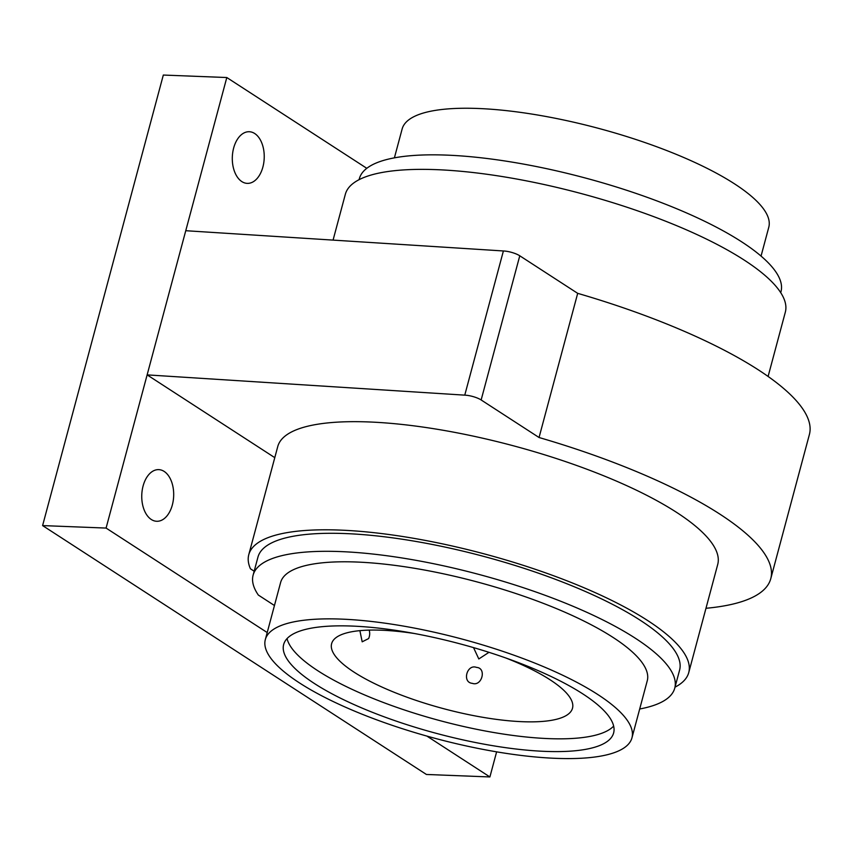 <?xml version="1.0" encoding="UTF-8"?>
<svg xmlns="http://www.w3.org/2000/svg" width="852" height="852" viewBox="0 0 852 852"><rect width="100%" height="100%" fill="white"/><g stroke="black" fill="none" stroke-linecap="round" stroke-linejoin="round"><path stroke-width="1.28" d="M705.978 608.285A282.662 76.616 -165 0 0 770.772 578.668L809.4 434.499A282.662 76.616 -165 0 0 577.688 293.344L519.773 255.792A12.109 3.28 -165 0 0 503.394 250.967L185.757 230.711L226.802 77.532L163.318 75.051L42.6 525.588L106.085 528.07L147.13 374.88L274.781 457.652M333.068 240.104L345.348 194.256A227.75 61.727 15 0 1 581.32 193.585A227.75 61.727 15 0 1 785.331 312.151L768.099 376.446M675.018 687.159A227.75 61.727 -165 0 0 688.746 672.579A227.75 61.727 -165 0 0 484.735 554.013A227.75 61.727 -165 0 0 248.773 554.695A227.75 61.727 -165 0 0 250.445 568.795L254.173 571.213M248.773 554.695L277.752 446.565A227.75 61.727 15 0 1 513.713 445.884A227.75 61.727 15 0 1 717.725 564.45L688.746 672.579M639.692 708.992A218.261 59.15 -165 0 0 674.752 688.15A218.261 59.15 -165 0 0 479.239 574.514A218.261 59.15 -165 0 0 253.108 575.164A218.261 59.15 -165 0 0 258.337 595.058L274.45 605.516M42.6 525.588L426.415 774.468L489.9 776.949L496.62 751.847M489.9 776.949L426.905 736.096M267.209 632.546L106.085 528.07M151.283 519.486A25.848 15.954 92.2 0 0 156.715 521.275A25.848 15.954 92.2 0 0 173.244 500.582A25.848 15.954 92.2 0 0 164.159 471.422A25.848 15.954 92.2 0 0 158.728 469.633A25.848 15.954 92.2 0 0 142.199 490.326A25.848 15.954 92.2 0 0 151.283 519.486M366.797 168.313L226.802 77.532M241.83 181.582A25.848 15.954 92.2 0 0 247.261 183.372A25.848 15.954 92.2 0 0 263.79 162.679A25.848 15.954 92.2 0 0 254.705 133.519A25.848 15.954 92.2 0 0 249.274 131.73A25.848 15.954 92.2 0 0 232.745 152.423A25.848 15.954 92.2 0 0 241.83 181.582M631.96 737.843L647.254 680.78A189.794 51.439 15 0 0 613.11 637.466A189.794 51.439 -165 0 0 413.902 568.188A189.794 51.439 -165 0 0 280.606 582.534L265.323 639.607A189.794 51.439 -165 0 0 299.467 682.91A189.794 51.439 15 0 0 498.676 752.188A189.794 51.439 15 0 0 631.96 737.843A189.794 51.439 15 0 0 597.827 694.54A189.794 51.439 -165 0 0 398.608 625.261A189.794 51.439 -165 0 0 265.323 639.607M582.906 693.954A170.815 46.296 -165 0 0 403.614 631.609A170.815 46.296 -165 0 0 283.652 644.517A170.815 46.296 -165 0 0 314.377 683.496A170.815 46.296 -165 0 0 493.67 745.841A170.815 46.296 -165 0 0 613.632 732.933A170.815 46.296 -165 0 0 582.906 693.954M287.049 638.585A170.815 46.296 -165 0 0 317.796 670.726A170.815 46.296 15 0 0 485.587 731.048A170.815 46.296 15 0 0 613.653 726.096M505.843 658A124.69 33.792 -165 0 1 550.072 679.779A124.69 33.792 15 0 1 572.501 708.236A124.69 33.792 15 0 1 484.937 717.661A124.69 33.792 15 0 1 354.049 672.143A124.69 33.792 -165 0 1 331.62 643.686A124.69 33.792 -165 0 1 414.466 633.515M359.885 630.65L362.185 641.812L368.618 638.574A12.109 12.109 0 0 0 369.182 630.118M473.531 647.616L478.813 658.958L488.984 652.323M472.285 683.336C481.912 686.84 486.897 668.043 476.545 667.404C466.907 663.708 461.837 682.452 472.285 683.336M394.401 157.844L402.133 128.993A189.794 51.439 -165 0 1 535.429 114.647A189.794 51.439 -165 0 1 734.637 183.925A189.794 51.439 15 0 1 768.781 227.239L761.049 256.09M359.086 179.687L359.352 178.696A218.261 59.15 15 0 1 585.484 178.047A218.261 59.15 15 0 1 780.986 291.672L780.72 292.662M253.108 575.164L257.943 557.144A218.261 59.15 15 0 1 484.074 556.494A218.261 59.15 15 0 1 679.587 670.13L674.752 688.15M770.772 578.668A282.662 76.616 -165 0 0 539.05 437.513L481.146 399.961A12.109 3.28 -165 0 0 464.766 395.147L147.13 374.88L185.757 230.711M503.394 250.967L464.766 395.147M577.688 293.344L539.05 437.513M519.773 255.792L481.146 399.961"/></g></svg>
